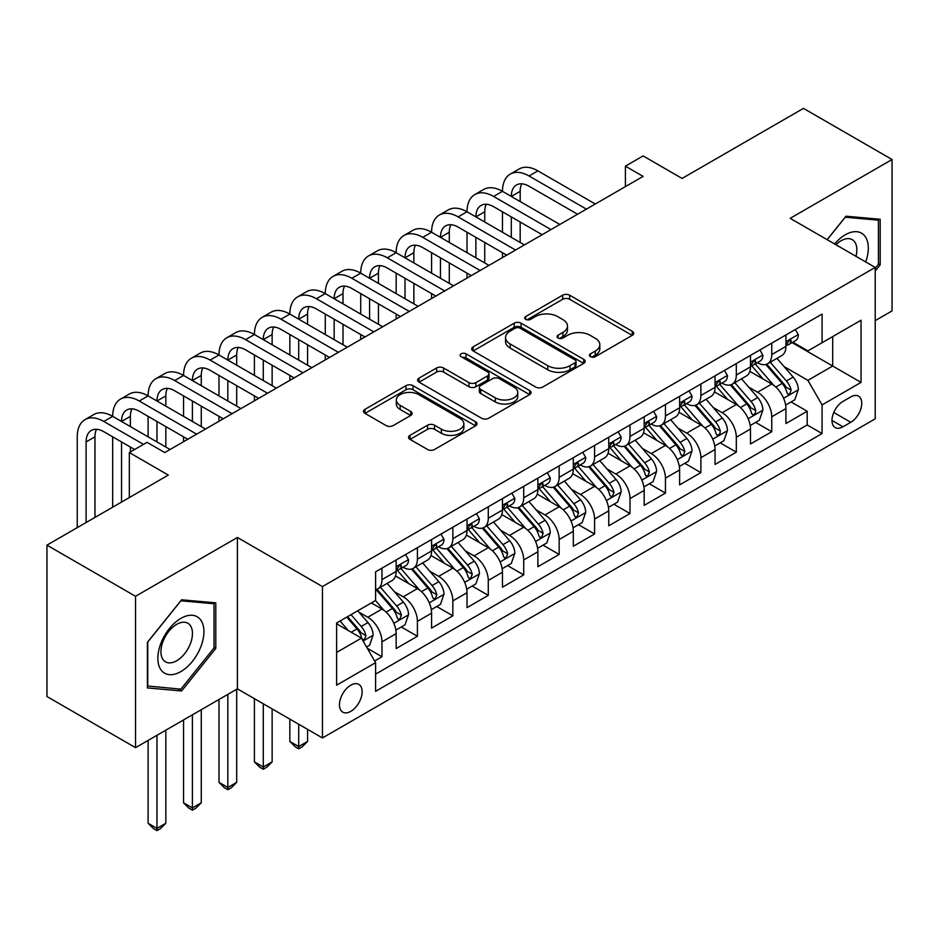 <?xml version="1.0" encoding="UTF-8"?>
<svg xmlns="http://www.w3.org/2000/svg" width="939" height="939" viewBox="0 0 939 939"><rect width="100%" height="100%" fill="white"/><g stroke="black" fill="none" stroke-linecap="round" stroke-linejoin="round"><path stroke-width="1.41" d="M590.431 356.679A3.439 1.984 0 0 0 595.303 356.679L632.252 335.34A4.918 2.84 0 0 0 633.696 333.333A4.918 2.84 0 0 0 632.252 331.326L569.644 295.186A4.918 2.84 0 0 0 562.696 295.186L525.734 316.525A3.439 1.984 0 0 0 524.725 317.922A3.439 1.984 0 0 0 525.734 319.33A3.439 1.984 0 0 0 530.605 319.33L535.394 316.572A15.74 9.085 0 0 1 557.649 316.572L562.86 319.589A15.74 9.085 0 0 1 567.473 326.009A15.74 9.085 0 0 1 562.86 332.429L558.083 335.2A3.439 1.984 0 0 0 557.073 336.596A3.439 1.984 0 0 0 558.083 338.005A3.439 1.984 0 0 0 562.954 338.005L567.731 335.246A15.74 9.085 0 0 1 589.997 335.246L595.209 338.263A15.74 9.085 0 0 1 599.821 344.683A15.74 9.085 0 0 1 595.209 351.104L590.431 353.874A3.439 1.984 0 0 0 589.422 355.271A3.439 1.984 0 0 0 590.431 356.679L590.431 353.874M350.799 711.363A16.033 9.261 120 0 0 361.269 697.231A16.033 9.261 120 0 0 358.815 684.378A16.033 9.261 120 0 0 350.799 685.177A16.033 9.261 120 0 0 340.317 699.309A16.033 9.261 120 0 0 342.782 712.149A16.033 9.261 120 0 0 350.799 711.363M410.003 435.344A4.918 2.84 0 0 0 408.559 437.351A4.918 2.84 0 0 0 410.003 439.358L427.574 449.499A4.918 2.84 0 0 0 434.522 449.499L475.568 425.813A4.918 2.84 0 0 0 477.012 423.806A4.918 2.84 0 0 0 475.568 421.787L412.96 385.647A4.918 2.84 0 0 0 406 385.647L364.966 409.345A4.918 2.84 0 0 0 363.522 411.352A4.918 2.84 0 0 0 364.966 413.36L386.175 425.613A4.918 2.84 0 0 0 393.136 425.613L410.695 415.472A4.918 2.84 0 0 0 412.139 413.453A4.918 2.84 0 0 0 410.695 411.446L400.178 405.378A13.158 7.594 0 0 1 396.328 400.002A13.158 7.594 0 0 1 404.451 392.983A13.158 7.594 0 0 1 418.782 394.638L460.004 418.43A13.158 7.594 0 0 1 463.854 423.806A13.158 7.594 0 0 1 455.732 430.813A13.158 7.594 0 0 1 441.389 429.17L434.522 425.203A4.918 2.84 0 0 0 427.574 425.203L410.003 435.344L410.003 439.358M875.218 320.622L892.05 310.903L892.05 159.513L803.467 108.372L682.101 178.433L643.121 155.933L625.409 166.156L643.121 176.391L164.771 452.563L147.047 442.339L129.336 452.563L129.336 497.576M135.533 596.288L135.533 747.667L237.403 688.85L237.403 537.472L135.533 596.288L46.95 545.136L168.316 475.075L129.336 452.563M237.403 537.472L322.453 586.57L875.218 267.427L875.218 418.817L322.453 737.948L322.453 586.57M892.05 159.513L790.18 218.329L875.218 267.427M535.735 387.056A4.918 2.84 0 0 0 542.695 387.056L583.729 363.358A4.918 2.84 0 0 0 585.173 361.351A4.918 2.84 0 0 0 583.729 359.344L521.133 323.192A4.918 2.84 0 0 0 514.173 323.192L473.127 346.89A4.918 2.84 0 0 0 471.695 348.897A4.918 2.84 0 0 0 473.127 350.904L535.735 387.056M462.504 357.43A3.439 1.984 0 0 1 466.002 357.912L466.002 353.815L529.655 390.565A4.918 2.84 0 0 1 531.087 392.572A4.918 2.84 0 0 1 529.655 394.58L488.609 418.278A4.918 2.84 0 0 1 481.648 418.278L419.052 382.138L419.052 378.112A4.918 2.84 0 0 0 417.609 380.131A4.918 2.84 0 0 0 419.052 382.138M419.052 378.112L436.612 367.982A4.918 2.84 0 0 1 443.572 367.982L468.96 382.631A4.918 2.84 0 0 0 475.909 382.631L487.564 375.905A4.918 2.84 0 0 0 489.008 373.898A4.918 2.84 0 0 0 487.564 371.891L461.131 356.632A3.439 1.984 0 0 1 460.122 355.224A3.439 1.984 0 0 1 462.246 353.393A3.439 1.984 0 0 1 466.002 353.815M135.533 747.667L46.95 696.527L46.95 545.136M374.626 660.986L381.973 656.737L367.278 648.25M358.909 612.122L367.806 617.252A20.048 11.573 60 0 1 381.973 641.807L396.152 633.625L396.152 648.556L417.409 636.278L401.293 626.97M394.345 591.664L403.242 596.793A20.048 11.573 60 0 1 417.409 621.348L431.588 613.167L431.588 628.097L452.844 615.82L436.729 606.512M429.78 571.205L438.677 576.335A20.048 11.573 60 0 1 452.844 600.89L467.023 592.709L467.023 607.639L488.28 595.361L472.153 586.053M465.204 550.747L474.101 555.876A20.048 11.573 60 0 1 488.28 580.431L502.459 572.25L502.459 587.18L523.716 574.903L507.588 565.595M500.64 530.289L509.537 535.418A20.048 11.573 60 0 1 523.716 559.973L537.883 551.792L537.883 566.722L559.151 554.444L543.024 545.136M536.075 509.83L544.972 514.971A20.048 11.573 60 0 1 559.151 539.514L573.318 531.333L573.318 546.263L594.587 533.986L578.459 524.678M571.511 489.372L580.408 494.513A20.048 11.573 60 0 1 594.587 519.056L608.754 510.875L608.754 525.805L630.01 513.539L613.895 504.231M606.946 468.913L615.843 474.054A20.048 11.573 60 0 1 630.01 498.597L644.189 490.416L644.189 505.346L665.446 493.081L649.33 483.773M642.382 448.455L651.279 453.596A20.048 11.573 60 0 1 665.446 478.139L679.625 469.958L679.625 484.888L700.881 472.622L684.766 463.314M677.817 427.996L686.714 433.137A20.048 11.573 60 0 1 700.881 457.68L715.06 449.499L715.06 464.441L736.317 452.164L720.19 442.856M713.253 407.538L722.15 412.679A20.048 11.573 60 0 1 736.317 437.222L750.496 429.041L750.496 443.983L771.752 431.705L771.752 416.763A20.048 11.573 -120 0 0 757.573 392.22L748.676 387.079M755.625 422.397L771.752 431.705M396.152 633.625A20.048 11.573 -120 0 0 381.973 609.071L371.351 602.932M431.588 613.167A20.048 11.573 -120 0 0 417.409 588.612L395.495 575.959M467.023 592.709A20.048 11.573 -120 0 0 452.844 568.154L430.931 555.501M502.459 572.25A20.048 11.573 -120 0 0 488.28 547.695L466.366 535.042M537.883 551.792A20.048 11.573 -120 0 0 523.716 527.237L501.802 514.584M573.318 531.333A20.048 11.573 -120 0 0 559.151 506.778L537.237 494.125M608.754 510.875A20.048 11.573 -120 0 0 594.587 486.32L572.673 473.679M644.189 490.416A20.048 11.573 -120 0 0 630.01 465.861L608.108 453.22M679.625 469.958A20.048 11.573 -120 0 0 665.446 445.415L643.532 432.762M715.06 449.499A20.048 11.573 -120 0 0 700.881 424.956L678.967 412.303M750.496 429.041A20.048 11.573 -120 0 0 736.317 404.498L714.403 391.845M850.769 396.927L842.976 401.423A15.529 8.967 120 0 0 832.823 415.12A15.529 8.967 120 0 0 835.205 427.562A15.529 8.967 120 0 0 842.976 426.799L850.769 422.292A15.529 8.967 120 0 0 860.922 408.606A15.529 8.967 120 0 0 858.539 396.152A15.529 8.967 120 0 0 850.769 396.927M336.62 652.441L361.421 638.121L375.6 662.664L375.6 691.315L822.071 433.548L822.071 404.909L807.892 380.354L784.112 366.621M375.6 662.664L336.62 685.177L336.62 622.98L375.6 600.479L375.6 571.839L822.071 314.072L822.071 342.712L861.04 320.211L861.04 382.396L822.071 404.909M403.054 567.226L403.242 567.332A20.048 11.573 60 0 0 413.266 568.33L427.433 560.149A20.048 11.573 -120 0 0 431.588 550.97L431.588 539.514M438.49 546.768L438.677 546.874A20.048 11.573 60 0 0 448.689 547.871L462.868 539.69A20.048 11.573 -120 0 0 467.023 530.512L467.023 519.056M473.925 526.309L474.101 526.427A20.048 11.573 60 0 0 484.125 527.413L498.304 519.232A20.048 11.573 -120 0 0 502.459 510.053L502.459 498.597M509.361 505.851L509.537 505.968A20.048 11.573 60 0 0 519.56 506.954L533.739 498.773A20.048 11.573 -120 0 0 537.883 489.595L537.883 478.139M544.784 485.404L544.972 485.51A20.048 11.573 60 0 0 554.996 486.496L569.175 478.315A20.048 11.573 -120 0 0 573.318 469.136L573.318 457.68M580.22 464.946L580.408 465.051A20.048 11.573 60 0 0 590.431 466.037L604.599 457.856A20.048 11.573 -120 0 0 608.754 448.678L608.754 437.222M615.655 444.487L615.843 444.593A20.048 11.573 60 0 0 625.867 445.579L640.034 437.398A20.048 11.573 -120 0 0 644.189 428.219L644.189 416.763M651.091 424.029L651.279 424.135A20.048 11.573 60 0 0 661.302 425.121L675.47 416.939A20.048 11.573 -120 0 0 679.625 407.772L679.625 396.305M686.526 403.57L686.714 403.676A20.048 11.573 60 0 0 696.738 404.674L710.905 396.481A20.048 11.573 -120 0 0 715.06 387.314L715.06 375.858M721.962 383.112L722.15 383.218A20.048 11.573 60 0 0 732.162 384.215L746.341 376.023A20.048 11.573 -120 0 0 750.496 366.856L750.496 355.4M375.6 674.132L807.188 424.956L807.188 411.247L785.92 423.524L785.92 408.582A20.048 11.573 -120 0 0 771.752 384.039L749.838 371.386M757.397 362.654L757.573 362.759A20.048 11.573 -120 0 0 767.597 363.757A20.048 11.573 -120 0 0 771.752 354.578L771.752 343.122M767.597 363.757L781.776 355.576A20.048 11.573 -120 0 0 785.92 346.397L785.92 334.941M381.973 568.154L381.973 579.609A20.048 11.573 60 0 1 377.83 588.788A20.048 11.573 60 0 1 375.6 589.598M377.83 588.788L391.997 580.607A20.048 11.573 -120 0 0 396.152 571.428L396.152 559.973M417.409 547.695L417.409 559.151A20.048 11.573 60 0 1 413.266 568.33M452.844 527.237L452.844 538.693A20.048 11.573 60 0 1 448.689 547.871M488.28 506.778L488.28 518.234A20.048 11.573 60 0 1 484.125 527.413M523.716 486.32L523.716 497.776A20.048 11.573 60 0 1 519.56 506.954M559.151 465.861L559.151 477.317A20.048 11.573 60 0 1 554.996 486.496M594.587 445.403L594.587 456.87A20.048 11.573 60 0 1 590.431 466.037M630.01 424.956L630.01 436.412A20.048 11.573 60 0 1 625.867 445.579M665.446 404.498L665.446 415.954A20.048 11.573 60 0 1 661.302 425.121M700.881 384.039L700.881 395.495A20.048 11.573 60 0 1 696.738 404.674M736.317 363.581L736.317 375.037A20.048 11.573 60 0 1 732.162 384.215M736.317 437.222L736.317 452.164M700.881 457.68L700.881 472.622M665.446 478.139L665.446 493.081M630.01 498.597L630.01 513.539M594.587 519.056L594.587 533.986M559.151 539.514L559.151 554.444M523.716 559.973L523.716 574.903M488.28 580.431L488.28 595.361M452.844 600.89L452.844 615.82M417.409 621.348L417.409 636.278M381.973 641.807L381.973 656.737M361.421 638.121L336.62 623.801M807.892 380.354L832.693 366.034L832.693 336.573L861.04 320.211M792.117 342.606L861.04 382.396M792.821 342.195L807.892 350.893L822.071 342.712M237.403 688.85L322.453 737.948M625.409 166.156L625.409 186.615M791.061 401.939L807.188 411.247M807.188 424.956L822.071 433.548M875.218 271.031L880.183 264.857L880.183 219.268L845.98 216.205L827.13 239.668M147.4 687.923L181.603 690.975L215.794 648.438L215.794 602.85L181.603 599.786L147.4 642.323L147.4 687.923M878.411 263.836L880.183 264.857M214.022 647.417L215.794 648.438M177.987 688.886L181.603 690.975M591.805 357.172L595.209 355.2A15.74 9.085 0 0 0 599.821 348.78L599.821 344.683M567.473 326.009L567.473 330.105A15.74 9.085 0 0 1 562.86 336.526L559.456 338.498M632.193 335.387L569.644 299.271A4.918 2.84 0 0 0 562.696 299.271L527.108 319.823M583.671 363.393L521.133 327.288A4.918 2.84 0 0 0 514.173 327.288L473.197 350.951M575.044 362.759A3.439 1.984 0 0 0 576.053 361.351A3.439 1.984 0 0 0 575.044 359.942L520.089 328.216A3.439 1.984 0 0 0 515.218 328.216L510.17 331.127A15.74 9.085 0 0 0 505.558 337.559A15.74 9.085 0 0 0 510.17 343.979L547.73 365.67A15.74 9.085 0 0 0 569.996 365.67L575.044 362.759L575.044 366.844A3.439 1.984 0 0 0 576.053 365.447L576.053 361.351M505.558 337.559L505.558 341.643A15.74 9.085 0 0 0 510.17 348.076L510.17 343.979M575.044 366.844L569.996 369.755A15.74 9.085 0 0 1 547.73 369.755L510.17 348.076M419.111 382.173L436.612 372.067L436.612 367.982M489.008 373.898L489.008 377.994A4.918 2.84 0 0 1 487.564 380.002L475.909 386.727A4.918 2.84 0 0 1 468.96 386.727L443.572 372.067A4.918 2.84 0 0 0 436.612 372.067M466.002 357.912L529.584 394.626M495.299 397.843A13.158 7.594 0 0 0 509.642 399.498A13.158 7.594 0 0 0 517.765 392.479A13.158 7.594 0 0 0 513.915 387.103L499.395 378.722A4.918 2.84 0 0 0 492.435 378.722L480.78 385.448A4.918 2.84 0 0 0 479.348 387.455A4.918 2.84 0 0 0 480.78 389.462L495.299 397.843L495.299 401.939A13.158 7.594 0 0 0 509.642 403.582A13.158 7.594 0 0 0 517.765 396.563L517.765 392.479M479.348 387.455L479.348 391.551A4.918 2.84 0 0 0 480.78 393.558L480.78 389.462M495.299 401.939L480.78 393.558M463.854 423.806L463.854 427.891A13.158 7.594 0 0 1 455.732 434.91A13.158 7.594 0 0 1 441.389 433.266L434.522 429.299A4.918 2.84 0 0 0 427.574 429.299L410.073 439.405M396.328 400.002L396.328 404.099A13.158 7.594 0 0 0 400.178 409.463L400.178 405.378M410.636 415.508L400.178 409.463M475.498 425.848L412.96 389.744A4.918 2.84 0 0 0 406 389.744L365.025 413.395M785.626 405.073L794.781 399.791L798.326 389.556A13.275 7.665 -120 0 0 793.15 377.091L776.964 358.346M773.724 385.33L755.214 363.909M763.196 379.098L752.456 366.656A31.82 18.369 -120 0 0 751.47 365.553M765.79 364.473L782.175 383.429A13.275 7.665 60 0 1 786.905 392.584L787.868 394.157L789.664 393.899L791.154 390.131A13.275 7.665 -120 0 0 786.424 380.976L770.226 362.231M766.752 364.168L784.358 384.532A6.761 3.909 60 0 1 786.06 387.185L791.154 390.131M795.31 329.519L798.326 334.73A13.275 7.665 60 0 1 795.579 340.611L788.842 344.496A13.275 7.665 -120 0 0 791.154 341.432L790.873 340.258L789.218 340.587L786.905 343.885A13.275 7.665 60 0 1 785.92 345.775M77.244 527.648L77.244 436.811A37.583 21.703 60 0 1 85.026 419.616L93.888 414.498A37.583 21.703 60 0 1 112.68 416.364A37.583 21.703 60 0 1 120.462 399.157L129.324 394.04A37.583 21.703 60 0 1 148.116 395.906A37.583 21.703 60 0 1 155.897 378.699L164.759 373.581A37.583 21.703 60 0 1 183.551 375.447A37.583 21.703 60 0 1 191.333 358.24L200.195 353.123A37.583 21.703 60 0 1 218.987 354.989A37.583 21.703 60 0 1 226.768 337.782L235.619 332.664A37.583 21.703 60 0 1 254.41 334.53A37.583 21.703 60 0 1 262.204 317.323L271.054 312.206A37.583 21.703 60 0 1 289.846 314.072A37.583 21.703 60 0 1 297.64 296.865L306.49 291.747A37.583 21.703 60 0 1 325.281 293.614A37.583 21.703 60 0 1 333.063 276.406L341.925 271.289A37.583 21.703 60 0 1 360.717 273.155A37.583 21.703 60 0 1 368.499 255.948L377.361 250.842A37.583 21.703 60 0 1 396.152 252.697A37.583 21.703 60 0 1 403.934 235.489L412.796 230.384A37.583 21.703 60 0 1 431.588 232.238A37.583 21.703 60 0 1 439.37 215.031L448.232 209.925A37.583 21.703 60 0 1 467.023 211.78A37.583 21.703 60 0 1 474.805 194.573L483.667 189.467A37.583 21.703 60 0 1 502.459 191.321A37.583 21.703 60 0 1 510.241 174.126L519.091 169.008A37.583 21.703 60 0 1 537.883 170.863L595.291 204.009M510.241 174.126A37.583 21.703 60 0 1 529.033 175.98L586.429 209.127M786.366 345.118L786.424 345.118A13.275 7.665 -120 0 0 788.842 344.496M577.579 214.233L529.033 186.215A25.06 14.461 -120 0 0 516.497 184.971A25.06 14.461 -120 0 0 511.309 196.439L520.171 191.321L520.171 201.556M521.744 183.809A25.06 14.461 -120 0 0 520.171 191.321M511.309 216.897L511.309 237.356M520.171 222.015L520.171 242.473M502.459 257.603L502.459 252.697M502.459 232.238L502.459 211.78M865.688 261.922A32.572 18.803 120 0 0 845.276 234.797A32.572 18.803 120 0 0 834.607 243.976M855.981 256.324A22.301 12.876 120 0 0 852.236 239.656A22.301 12.876 120 0 0 841.086 240.76A22.301 12.876 120 0 0 835.921 244.739M827.2 239.703L845.276 217.214L878.411 220.184L878.411 264.352L875.218 268.319M876.216 218.916L878.411 220.184M200.84 646.76A32.572 18.803 120 0 0 192.401 615.291A32.572 18.803 120 0 0 160.945 643.192A32.572 18.803 120 0 0 169.372 674.66A32.572 18.803 120 0 0 200.84 646.76M190.347 643.767A22.301 12.876 120 0 0 187.847 623.238A22.301 12.876 120 0 0 163.046 641.337A22.301 12.876 120 0 0 165.546 661.866A22.301 12.876 120 0 0 190.347 643.767M147.763 686.186L147.763 642.018L180.887 600.796L214.022 603.754L214.022 647.933L180.887 689.144L147.4 685.986M211.827 602.486L214.022 603.754M750.191 425.531L759.346 420.249L762.891 410.014A13.275 7.665 -120 0 0 757.726 397.549L741.528 378.804M738.289 405.789L719.779 384.368M727.76 399.556L717.02 387.114A31.82 18.369 -120 0 0 716.034 386.011M730.366 384.931L746.74 403.887A13.275 7.665 60 0 1 751.47 413.043L752.432 414.615L754.228 414.357L755.437 412.902L755.719 410.578A13.275 7.665 -120 0 0 750.989 401.434L734.803 382.689M731.328 384.626L748.923 404.991A6.761 3.909 60 0 1 750.625 407.643L755.719 410.578M714.755 445.99L723.91 440.708L727.455 430.473A13.275 7.665 -120 0 0 722.291 418.008L706.093 399.263M702.853 426.247L684.355 404.826M692.325 420.015L681.585 407.573A31.82 18.369 -120 0 0 680.599 406.47M694.93 405.39L711.304 424.346A13.275 7.665 60 0 1 716.034 433.501L716.997 435.074L718.793 434.816L720.002 433.36L720.283 431.036A13.275 7.665 -120 0 0 715.553 421.893L699.367 403.148M695.893 405.085L713.487 425.449A6.761 3.909 60 0 1 715.189 428.102L720.283 431.036M679.331 466.448L688.487 461.166L692.02 450.931A13.275 7.665 -120 0 0 686.855 438.466L670.657 419.721M667.418 446.706L648.919 425.285M656.889 440.461L646.149 428.031A31.82 18.369 -120 0 0 645.163 426.928M659.495 425.848L675.869 444.804A13.275 7.665 60 0 1 680.599 453.948L681.573 455.532L683.357 455.274L684.86 451.495A13.275 7.665 -120 0 0 680.118 442.351L663.932 423.606M660.457 425.531L678.052 445.908A6.761 3.909 60 0 1 679.754 448.56L684.86 451.495M643.896 486.907L653.051 481.625L656.584 471.39A13.275 7.665 -120 0 0 651.42 458.925L635.234 440.18M631.982 467.164L613.484 445.743M621.454 460.92L610.714 448.49A31.82 18.369 -120 0 0 609.728 447.387M624.059 446.307L640.433 465.263A13.275 7.665 60 0 1 645.163 474.406L646.138 475.991L647.933 475.733L649.424 471.953A13.275 7.665 -120 0 0 644.682 462.81L628.496 444.065M625.022 445.99L642.616 466.366A6.761 3.909 60 0 1 644.318 469.007L649.424 471.953M759.886 349.977L762.891 355.188A13.275 7.665 60 0 1 760.144 361.069L753.407 364.954A13.275 7.665 -120 0 0 755.719 361.891L755.437 360.717L753.782 361.046L751.47 364.344A13.275 7.665 60 0 1 750.496 366.233M474.805 194.573A37.583 21.703 60 0 1 493.597 196.439L502.459 191.321L559.855 224.468M493.597 196.439L550.993 229.585M750.93 365.576L750.989 365.576A13.275 7.665 -120 0 0 753.407 364.954M542.143 234.691L493.597 206.674A25.06 14.461 -120 0 0 481.073 205.43A25.06 14.461 -120 0 0 475.873 216.897L484.735 211.78L484.735 222.015M486.308 204.268A25.06 14.461 -120 0 0 484.735 211.78M475.873 237.356L475.873 257.814M484.735 242.473L484.735 262.932M467.023 278.061L467.023 273.155M467.023 252.697L467.023 232.238M724.45 370.436L727.455 375.647A13.275 7.665 60 0 1 724.708 381.527L717.971 385.413A13.275 7.665 -120 0 0 720.283 382.349L720.013 381.175L718.347 381.504L716.034 384.802A13.275 7.665 60 0 1 715.06 386.692M439.37 215.031A37.583 21.703 60 0 1 458.162 216.897L467.023 211.78L524.42 244.926M458.162 216.897L515.558 250.044M715.506 386.035L715.553 386.035A13.275 7.665 -120 0 0 717.971 385.413M506.708 255.15L458.162 227.121A25.06 14.461 -120 0 0 445.638 225.888A25.06 14.461 -120 0 0 440.45 237.356L449.3 232.238L449.3 242.473M450.873 224.726A25.06 14.461 -120 0 0 449.3 232.238M440.45 257.814L440.45 278.273M449.3 262.932L449.3 283.39M431.588 298.52L431.588 293.614M431.588 273.155L431.588 252.697M689.015 390.894L692.02 396.105A13.275 7.665 60 0 1 689.273 401.986L682.547 405.871A13.275 7.665 -120 0 0 684.86 402.808L684.578 401.634L682.911 401.962L680.599 405.261A13.275 7.665 60 0 1 679.625 407.15M403.934 235.489A37.583 21.703 60 0 1 422.726 237.356L431.588 232.238L488.984 265.385M422.726 237.356L480.134 270.491M680.071 406.493L680.118 406.493A13.275 7.665 -120 0 0 682.547 405.871M471.272 275.608L422.726 247.579A25.06 14.461 -120 0 0 410.202 246.347A25.06 14.461 -120 0 0 405.014 257.814L413.864 252.697L413.864 262.932M415.437 245.185A25.06 14.461 -120 0 0 413.864 252.697M405.014 278.273L405.014 298.731M413.864 283.39L413.864 303.837M396.152 318.978L396.152 314.072M396.152 293.614L396.152 273.155M653.579 411.352L656.584 416.564A13.275 7.665 60 0 1 653.837 422.433L647.112 426.329A13.275 7.665 -120 0 0 649.424 423.266L649.142 422.092L647.476 422.421L645.163 425.719A13.275 7.665 60 0 1 644.189 427.609M368.499 255.948A37.583 21.703 60 0 1 387.291 257.814L396.152 252.697L453.549 285.843M387.291 257.814L444.699 290.949M644.635 426.952L644.682 426.952A13.275 7.665 -120 0 0 647.112 426.329M435.837 296.067L387.291 268.038A25.06 14.461 -120 0 0 374.767 266.805A25.06 14.461 -120 0 0 369.579 278.273L378.44 273.155L378.44 283.39M380.002 265.643A25.06 14.461 -120 0 0 378.44 273.155M369.579 298.731L369.579 319.19M378.44 303.837L378.44 324.295M360.717 339.437L360.717 334.53M360.717 314.072L360.717 293.614M608.46 507.365L617.616 502.072L621.16 491.848A13.275 7.665 -120 0 0 615.984 479.383L599.798 460.638M596.547 487.623L578.048 466.202M586.018 481.378L575.278 468.948A31.82 18.369 -120 0 0 574.292 467.845M588.624 466.765L604.998 485.721A13.275 7.665 60 0 1 609.74 494.865L610.702 496.438L612.498 496.191L613.989 492.412A13.275 7.665 -120 0 0 609.247 483.268L593.061 464.523M589.586 466.448L607.181 486.825A6.761 3.909 60 0 1 608.883 489.465L613.989 492.412M618.144 431.799L621.16 437.022A13.275 7.665 60 0 1 618.402 442.891L611.676 446.788A13.275 7.665 -120 0 0 613.989 443.724L613.707 442.551L612.052 442.879L609.74 446.178A13.275 7.665 60 0 1 608.754 448.067M333.063 276.406A37.583 21.703 60 0 1 351.855 278.273L360.717 273.155L418.125 306.302M351.855 278.273L409.263 311.408M609.2 447.41L609.247 447.41A13.275 7.665 -120 0 0 611.676 446.788M400.401 316.525L351.855 288.496A25.06 14.461 -120 0 0 339.331 287.264A25.06 14.461 -120 0 0 334.143 298.731L343.005 293.614L343.005 303.837M344.566 286.102A25.06 14.461 -120 0 0 343.005 293.614M334.143 319.19L334.143 339.648M343.005 324.295L343.005 344.754M325.281 359.895L325.281 354.989M325.281 334.53L325.281 314.072M573.025 527.824L582.18 522.53L585.725 512.307A13.275 7.665 -120 0 0 580.548 499.841L564.362 481.097M561.123 508.081L542.613 486.66M550.583 501.837L539.843 489.407A31.82 18.369 -120 0 0 538.857 488.303M553.188 487.224L569.562 506.18A13.275 7.665 60 0 1 574.304 515.323L575.267 516.896L577.062 516.65L578.553 512.87A13.275 7.665 -120 0 0 573.823 503.727L557.625 484.982M554.151 486.907L571.745 507.283A6.761 3.909 60 0 1 573.459 509.924L578.553 512.87M582.708 452.258L585.725 457.481A13.275 7.665 60 0 1 582.978 463.35L576.241 467.235A13.275 7.665 -120 0 0 578.553 464.183L578.271 463.009L576.616 463.338L574.304 466.636A13.275 7.665 60 0 1 573.318 468.526M297.64 296.865A37.583 21.703 60 0 1 316.42 298.731L325.281 293.614L382.689 326.749M316.42 298.731L373.828 331.866M573.764 467.857L573.823 467.857A13.275 7.665 -120 0 0 576.241 467.235M364.966 336.984L316.42 308.954A25.06 14.461 -120 0 0 303.896 307.71A25.06 14.461 -120 0 0 298.708 319.19L307.569 314.072L307.569 324.295M309.131 306.56A25.06 14.461 -120 0 0 307.569 314.072M298.708 339.648L298.708 360.095M307.569 344.754L307.569 365.212M289.846 380.354L289.846 375.447M289.846 354.989L289.846 334.53M537.589 548.282L546.744 542.988L550.289 532.765A13.275 7.665 -120 0 0 545.113 520.3L528.927 501.555M525.687 528.54L507.177 507.107M515.159 522.295L504.419 509.865A31.82 18.369 -120 0 0 503.433 508.75M517.753 507.682L534.127 526.638A13.275 7.665 60 0 1 538.869 535.782L539.831 537.354L541.627 537.108L543.118 533.329A13.275 7.665 -120 0 0 538.387 524.185L522.19 505.44M518.715 507.365L536.31 527.741A6.761 3.909 60 0 1 538.024 530.382L543.118 533.329M547.273 472.716L550.289 477.939A13.275 7.665 60 0 1 547.543 483.808L540.805 487.693A13.275 7.665 -120 0 0 543.118 484.641L542.836 483.456L541.181 483.796L538.869 487.095A13.275 7.665 60 0 1 537.883 488.984M262.204 317.323A37.583 21.703 60 0 1 280.996 319.19L289.846 314.072L347.254 347.207M280.996 319.19L338.392 352.325M538.329 488.315L538.387 488.315A13.275 7.665 -120 0 0 540.805 487.693M329.53 357.442L280.996 329.413A25.06 14.461 -120 0 0 268.46 328.169A25.06 14.461 -120 0 0 263.272 339.648L272.134 334.53L272.134 344.754M273.707 327.018A25.06 14.461 -120 0 0 272.134 334.53M263.272 360.095L263.272 380.553M272.134 365.212L272.134 385.671M254.41 400.812L254.41 395.906M254.41 375.447L254.41 354.989M502.154 568.741L511.309 563.447L514.854 553.224A13.275 7.665 -120 0 0 509.677 540.747L493.491 522.002M490.252 548.998L471.742 527.565M479.723 542.754L468.984 530.324A31.82 18.369 -120 0 0 467.998 529.209M482.317 528.129L498.703 547.097A13.275 7.665 60 0 1 503.433 556.24L504.396 557.813L506.191 557.566L507.682 553.787A13.275 7.665 -120 0 0 502.952 544.643L486.766 525.899M483.292 527.824L500.886 548.2A6.761 3.909 60 0 1 502.588 550.841L507.682 553.787M298.708 724.251L298.708 746.552L307.569 741.434L307.569 729.357M307.569 741.434L302.252 746.751L298.708 748.806L295.163 746.751L289.846 741.434L289.846 719.133M289.846 741.434L298.708 746.552L298.708 748.806M511.849 493.175L514.854 498.398A13.275 7.665 60 0 1 512.107 504.266L505.37 508.152A13.275 7.665 -120 0 0 507.682 505.1L507.4 503.914L505.745 504.255L503.433 507.553A13.275 7.665 60 0 1 502.459 509.443M226.768 337.782A37.583 21.703 60 0 1 245.56 339.648L254.41 334.53L311.818 367.665M245.56 339.648L302.957 372.783M502.893 508.774L502.952 508.774A13.275 7.665 -120 0 0 505.37 508.152M294.107 377.901L245.56 349.871A25.06 14.461 -120 0 0 233.025 348.627A25.06 14.461 -120 0 0 227.837 360.095L236.698 354.989L236.698 365.212M238.271 347.477A25.06 14.461 -120 0 0 236.698 354.989M227.837 380.553L227.837 401.012M236.698 385.671L236.698 406.129M218.987 421.271L218.987 416.364M218.987 395.906L218.987 375.447M466.718 589.199L475.873 583.905L479.418 573.682A13.275 7.665 -120 0 0 474.254 561.205L458.056 542.46M454.816 569.457L436.306 548.024M444.288 563.212L433.548 550.782A31.82 18.369 -120 0 0 432.562 549.667M446.894 548.587L463.267 567.555A13.275 7.665 60 0 1 467.998 576.699L468.96 578.271L470.756 578.025L472.247 574.245A13.275 7.665 -120 0 0 467.516 565.102L451.33 546.357M447.856 548.282L465.451 568.658A6.761 3.909 60 0 1 467.153 571.299L472.247 574.245M263.272 703.792L263.272 767.01L272.134 761.893L272.134 708.91M272.134 761.893L266.817 767.21L263.272 769.252L259.727 767.21L254.41 761.893L254.41 698.675M254.41 761.893L263.272 767.01L263.272 769.252M476.413 513.633L479.418 518.856A13.275 7.665 60 0 1 476.672 524.725L469.934 528.61A13.275 7.665 -120 0 0 472.247 525.558L471.977 524.373L470.31 524.701L467.998 528.011A13.275 7.665 60 0 1 467.023 529.901M191.333 358.24A37.583 21.703 60 0 1 210.125 360.095L218.987 354.989L276.383 388.124M210.125 360.095L267.521 393.241M467.458 529.232L467.516 529.232A13.275 7.665 -120 0 0 469.934 528.61M258.671 398.359L210.125 370.33A25.06 14.461 -120 0 0 197.601 369.086A25.06 14.461 -120 0 0 192.401 380.553L201.263 375.447L201.263 385.671M202.836 367.935A25.06 14.461 -120 0 0 201.263 375.447M192.401 401.012L192.401 421.47M201.263 406.129L201.263 426.588M183.551 441.729L183.551 436.811M183.551 416.364L183.551 395.906M431.283 609.657L440.45 604.364L443.983 594.141A13.275 7.665 -120 0 0 438.818 581.664L422.62 562.919M419.381 589.903L400.883 568.482M408.852 583.671L398.113 571.241A31.82 18.369 -120 0 0 397.127 570.126M411.458 569.046L427.832 588.014A13.275 7.665 60 0 1 432.562 597.157L433.536 598.73L435.32 598.483L436.823 594.704A13.275 7.665 -120 0 0 432.081 585.549L415.895 566.804M412.421 568.741L430.015 589.117A6.761 3.909 60 0 1 431.717 591.758L436.823 594.704M227.837 694.379L227.837 787.469L236.698 782.351L236.698 689.261M236.698 782.351L231.381 787.668L227.837 789.711L224.292 787.668L218.987 782.351L218.987 699.496M218.987 782.351L227.837 787.469L227.837 789.711M440.978 534.091L443.983 539.303A13.275 7.665 60 0 1 441.236 545.183L434.511 549.069A13.275 7.665 -120 0 0 436.823 546.017L436.541 544.831L434.874 545.16L432.562 548.47A13.275 7.665 60 0 1 431.588 550.36M155.897 378.699A37.583 21.703 60 0 1 174.689 380.553L183.551 375.447L240.947 408.582M174.689 380.553L232.097 413.7M432.034 549.691L432.081 549.691A13.275 7.665 -120 0 0 434.511 549.069M223.236 418.817L174.689 390.788A25.06 14.461 -120 0 0 162.165 389.544A25.06 14.461 -120 0 0 156.977 401.012L165.827 395.906L165.827 406.129M167.4 388.394A25.06 14.461 -120 0 0 165.827 395.906M156.977 421.47L156.977 441.929M165.827 426.588L165.827 447.046M148.116 436.811L148.116 416.364M395.859 630.104L405.014 624.822L408.547 614.599A13.275 7.665 -120 0 0 403.383 602.122L387.197 583.377M383.945 610.362L375.471 600.549M373.417 604.129L372.044 602.533M376.023 589.504L392.396 608.472A13.275 7.665 60 0 1 397.127 617.616L398.101 619.188L399.897 618.93L401.387 615.162A13.275 7.665 -120 0 0 396.645 606.007L380.459 587.262M376.985 589.199L394.58 609.575A6.761 3.909 60 0 1 396.281 612.216L401.387 615.162M192.401 714.837L192.401 807.927L201.263 802.81L201.263 709.72M201.263 802.81L195.946 808.127L192.401 810.169L188.868 808.127L183.551 802.81L183.551 719.955M183.551 802.81L192.401 807.927L192.401 810.169M405.542 554.55L408.547 559.761A13.275 7.665 60 0 1 405.801 565.642L399.075 569.527A13.275 7.665 -120 0 0 401.387 566.475L401.106 565.29L399.439 565.618L397.127 568.928A13.275 7.665 60 0 1 396.152 570.818M120.462 399.157A37.583 21.703 60 0 1 139.254 401.012L148.116 395.906L205.512 429.041M139.254 401.012L196.662 434.158M396.598 570.149L396.645 570.149A13.275 7.665 -120 0 0 399.075 569.527M187.8 439.276L139.254 411.247A25.06 14.461 -120 0 0 126.73 410.003A25.06 14.461 -120 0 0 121.542 421.47L130.392 416.364L130.392 426.588M131.965 408.852A25.06 14.461 -120 0 0 130.392 416.364M121.542 441.929L121.542 502.072M130.392 447.046L130.392 451.952M112.68 507.189L112.68 436.811M366.562 647.018L369.579 645.281L373.123 635.046A13.275 7.665 -120 0 0 367.947 622.58L357.759 610.784M348.24 630.503L340.035 621.008M337.981 624.588L336.62 623.015M346.773 617.123L356.961 628.919A13.275 7.665 60 0 1 361.703 638.074L362.665 639.647L364.461 639.389L365.952 635.621A13.275 7.665 -120 0 0 361.21 626.466L351.022 614.669M347.594 616.653L359.144 630.022A6.761 3.909 60 0 1 360.846 632.675L365.952 635.621M156.977 735.296L156.977 828.386L165.827 823.268L165.827 730.178M165.827 823.268L160.51 828.585L156.977 830.628L153.433 828.585L148.116 823.268L148.116 740.413M148.116 823.268L156.977 828.386L156.977 830.628M85.026 419.616A37.583 21.703 60 0 1 103.818 421.47L112.68 416.364L170.088 449.499M103.818 421.47L143.503 444.382M134.653 449.499L103.818 431.705A25.06 14.461 -120 0 0 91.294 430.461A25.06 14.461 -120 0 0 86.106 441.929L86.106 522.53M96.529 429.311A25.06 14.461 -120 0 0 94.968 436.811L94.968 517.424M367.806 617.252L381.973 609.071M403.242 596.793L417.409 588.612M438.677 576.335L452.844 568.154M474.101 555.876L488.28 547.695M509.537 535.418L523.716 527.237M544.972 514.971L559.151 506.778M580.408 494.513L594.587 486.32M615.843 474.054L630.01 465.861M651.279 453.596L665.446 445.415M686.714 433.137L700.881 424.956M722.15 412.679L736.317 404.498M757.573 392.22L771.752 384.039M771.752 354.578L785.92 346.397M381.973 579.609L396.152 571.428M417.409 559.151L431.588 550.97M452.844 538.693L467.023 530.512M488.28 518.234L502.459 510.053M523.716 497.776L537.883 489.595M559.151 477.317L573.318 469.136M594.587 456.87L608.754 448.678M630.01 436.412L644.189 428.219M665.446 415.954L679.625 407.772M700.881 395.495L715.06 387.314M736.317 375.037L750.496 366.856M771.752 416.763L785.92 408.582M833.773 412.479L850.769 422.292M831.989 420.449L842.976 426.799M595.209 355.2L595.209 351.104M558.083 338.005L558.083 335.2M562.86 336.526L562.86 332.429M525.734 319.33L525.734 316.525M562.696 299.271L562.696 295.186M569.644 299.271L569.644 295.186M632.252 335.34L632.252 331.326M473.127 350.904L473.127 346.89M514.173 327.288L514.173 323.192M521.133 327.288L521.133 323.192M583.729 363.358L583.729 359.344M547.73 369.755L547.73 365.67M569.996 369.755L569.996 365.67M443.572 372.067L443.572 367.982M468.96 386.727L468.96 382.631M475.909 386.727L475.909 382.631M487.564 380.002L487.564 375.905M529.655 394.58L529.655 390.565M427.574 429.299L427.574 425.203M434.522 429.299L434.522 425.203M441.389 433.266L441.389 429.17M410.695 415.472L410.695 411.446M364.966 413.36L364.966 409.345M406 389.744L406 385.647M412.96 389.744L412.96 385.647M475.568 425.813L475.568 421.787M783.607 398.265L798.244 389.814M786.424 380.976L793.15 377.091M775.837 387.091L782.175 383.429M798.244 334.577L785.92 341.69M537.883 170.863L529.033 175.98M789.441 340.446L791.154 341.432M748.172 418.724L762.808 410.273M750.989 401.434L757.726 397.549M740.401 407.549L746.74 403.887M712.736 439.182L727.373 430.731M715.553 421.893L722.291 418.008M704.966 428.008L711.304 424.346M677.301 459.641L691.937 451.19M680.118 442.351L686.855 438.466M669.53 448.466L675.869 444.804M641.865 480.099L656.502 471.648M644.682 462.81L651.42 458.925M634.095 468.925L640.433 465.263M762.808 355.036L750.496 362.149M754.005 360.905L755.719 361.891M727.373 375.494L715.06 382.607M718.57 381.363L720.283 382.349M691.937 395.953L679.625 403.066M683.146 401.822L684.86 402.808M656.502 416.411L644.189 423.524M647.71 422.28L649.424 423.266M606.43 500.557L621.066 492.106M609.247 483.268L615.984 479.383M598.671 489.383L604.998 485.721M621.066 436.87L608.754 443.983M612.275 442.738L613.989 443.724M570.994 521.016L585.631 512.565M573.823 503.727L580.548 499.841M563.236 509.83L569.562 506.18M585.631 457.328L573.318 464.429M576.839 463.197L578.553 464.183M535.559 541.474L550.195 533.023M538.387 524.185L545.113 520.3M527.8 530.289L534.127 526.638M550.195 477.787L537.883 484.888M541.404 483.644L543.118 484.641M500.135 561.933L514.772 553.482M502.952 544.643L509.677 540.747M492.365 550.747L498.703 547.097M514.772 498.245L502.459 505.346M505.968 504.102L507.682 505.1M464.699 582.38L479.336 573.94M467.516 565.102L474.254 561.205M456.929 571.205L463.267 567.555M479.336 518.704L467.023 525.805M470.533 524.561L472.247 525.558M429.264 602.838L443.901 594.387M432.081 585.549L438.818 581.664M421.494 591.664L427.832 588.014M443.901 539.15L431.588 546.263M435.097 545.019L436.823 546.017M393.828 623.296L408.465 614.845M396.645 606.007L403.383 602.122M386.058 612.122L392.396 608.472M408.465 559.609L396.152 566.722M399.674 565.478L401.387 566.475M363.111 641.032L373.029 635.304M361.21 626.466L367.947 622.58M351.233 632.229L356.961 628.919M94.968 436.811L86.106 441.929"/></g></svg>
